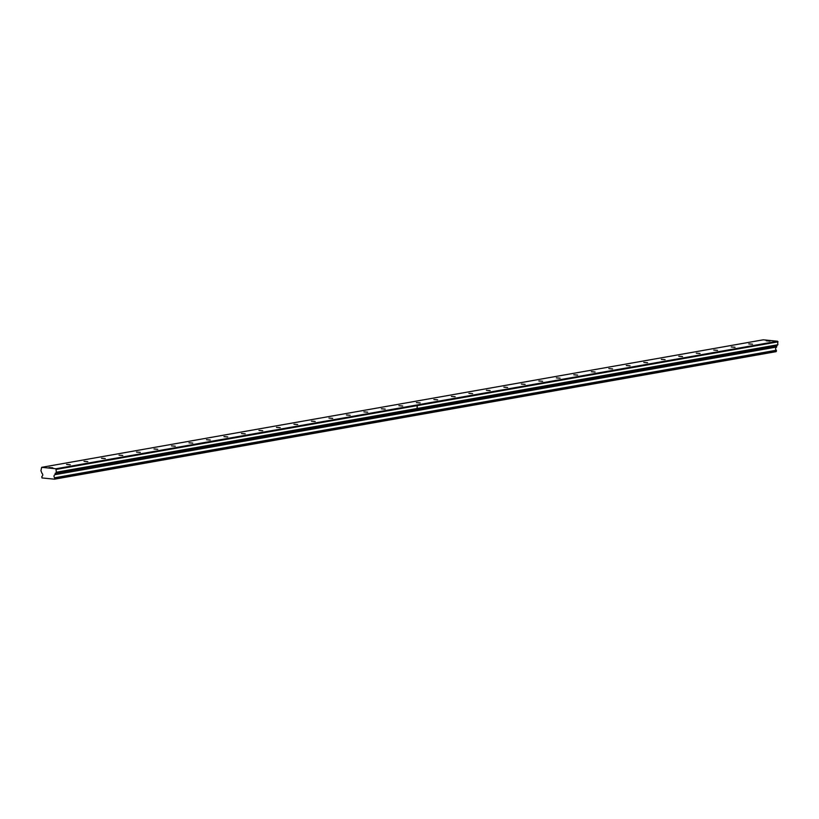 <?xml version="1.0" encoding="UTF-8"?>
<svg xmlns="http://www.w3.org/2000/svg" width="819" height="819" viewBox="0 0 819 819"><rect width="100%" height="100%" fill="white"/><g stroke="black" fill="none" stroke-linecap="round" stroke-linejoin="round"><path stroke-width="1.23" d="M770.014 341.093L766.277 340.806L770.014 341.093M52.795 467.844L49.058 467.547L52.795 467.844M70.291 464.752L66.554 464.455L70.291 464.752M87.787 461.66L84.05 461.363L87.787 461.66M105.272 458.568L101.536 458.271L105.272 458.568M122.768 455.477L119.031 455.18L122.768 455.477M140.264 452.385L136.527 452.088L140.264 452.385M157.75 449.293L154.013 448.996L157.75 449.293M175.246 446.201L171.509 445.905L175.246 446.201M192.741 443.11L189.005 442.813L192.741 443.11M210.237 440.018L206.501 439.721L210.237 440.018M227.723 436.926L223.986 436.64L227.723 436.926M245.219 433.835L241.482 433.548L245.219 433.835M262.715 430.743L258.978 430.456L262.715 430.743M280.211 427.651L276.474 427.364L280.211 427.651M297.696 424.559L293.96 424.273L297.696 424.559M315.192 421.468L311.455 421.181L315.192 421.468M332.688 418.376L328.951 418.089L332.688 418.376M350.184 415.284L346.447 414.998L350.184 415.284M367.67 412.192L363.933 411.906L367.67 412.192M385.165 409.101L381.429 408.814L385.165 409.101M402.661 406.009L398.925 405.722L402.661 406.009M420.147 402.917L416.41 402.631L420.147 402.917M437.643 399.826L433.906 399.539L437.643 399.826M455.139 396.734L451.402 396.447L455.139 396.734M472.635 393.652L468.898 393.355L472.635 393.652M490.12 390.561L486.384 390.264L490.12 390.561M507.616 387.469L503.88 387.172L507.616 387.469M525.112 384.377L521.375 384.08L525.112 384.377M542.608 381.285L538.871 380.989L542.608 381.285M560.094 378.194L556.357 377.897L560.094 378.194M577.59 375.102L573.853 374.805L577.59 375.102M595.085 372.01L591.349 371.713L595.085 372.01M612.571 368.919L608.834 368.622L612.571 368.919M630.067 365.827L626.33 365.53L630.067 365.827M647.563 362.735L643.826 362.438L647.563 362.735M665.059 359.643L661.322 359.357L665.059 359.643M682.544 356.552L678.808 356.265L682.544 356.552M700.04 353.46L696.304 353.173L700.04 353.46M717.536 350.368L713.799 350.082L717.536 350.368M735.032 347.276L731.295 346.99L735.032 347.276M752.518 344.185L748.781 343.898L752.518 344.185M41.656 467.332L763.247 339.813L777.569 341.247L55.979 468.765L41.656 467.332L40.95 470.71L42.004 473.382A1.781 1.638 80 0 1 41.83 476.474L41.974 477.938L54.453 479.187L54.832 477.917L776.351 350.245L54.76 477.764A1.781 1.638 80 0 1 54.945 474.672L776.617 347.021L54.945 474.672M776.351 350.245A1.781 1.638 80 0 1 776.535 347.154M777.569 341.247L777.886 344.727L776.688 345.833L776.617 347.021M776.422 350.399L776.043 351.668L54.453 479.187M55.027 474.529L56.296 472.246L55.979 468.765M778.05 341.851L56.46 469.369M777.886 344.727L417.137 408.476L417.301 405.6M417.209 405.62L417.045 408.497L56.296 472.246M54.781 478.88L776.371 351.371M776.688 345.833L55.098 473.351"/></g></svg>

